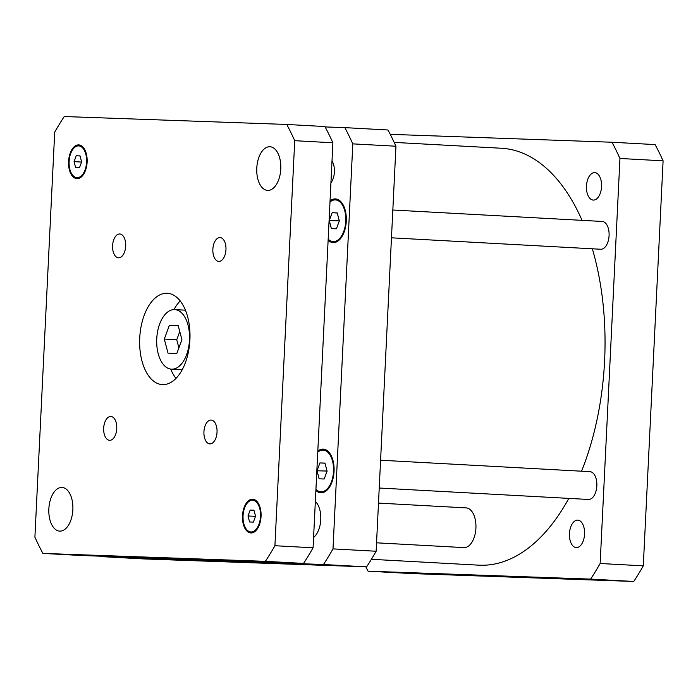<?xml version="1.0" encoding="UTF-8"?>
<svg xmlns="http://www.w3.org/2000/svg" width="698" height="698" viewBox="0 0 698 698"><rect width="100%" height="100%" fill="white"/><g stroke="black" fill="none" stroke-linecap="round" stroke-linejoin="round"><path stroke-width="1.05" d="M378.491 503.101L466.09 507.891A19.884 10.915 93.1 0 1 475.905 528.334A19.884 10.915 93.1 0 1 463.917 547.598L376.554 542.817M315.348 501.434A19.884 10.915 93.1 0 1 320.766 519.652A19.884 10.915 93.1 0 1 313.594 537.416M164.292 339.071L169.378 325.329L178.199 325.643L181.925 339.699L176.838 353.441L168.017 353.127L164.292 339.071L176.734 339.752L178.897 347.892M169.378 325.329L178.243 325.818M179.77 331.559L176.734 339.752M156.745 338.8A29.822 16.377 93.1 0 1 174.736 309.607A29.822 16.377 93.1 0 1 189.463 340.284A29.822 16.377 93.1 0 1 171.481 369.163A29.822 16.377 93.1 0 1 156.745 338.8M170.722 369.094A45.728 25.102 -86.9 0 0 175.975 378.395M180.206 300.925A45.728 25.102 -86.9 0 0 173.968 309.598M139.722 338.041A45.728 25.102 93.1 0 1 167.311 293.273A45.728 25.102 93.1 0 1 189.882 340.301A45.728 25.102 93.1 0 1 162.32 384.598A45.728 25.102 93.1 0 1 139.722 338.041M212.864 249.238A11.927 6.552 93.1 0 1 220.062 237.556A11.927 6.552 93.1 0 1 225.951 249.832A11.927 6.552 93.1 0 1 218.753 261.384A11.927 6.552 93.1 0 1 212.864 249.238M112.596 245.67A11.927 6.552 93.1 0 1 119.794 233.987A11.927 6.552 93.1 0 1 125.684 246.263A11.927 6.552 93.1 0 1 118.494 257.815A11.927 6.552 93.1 0 1 112.596 245.67M103.67 428.162A11.927 6.552 93.1 0 1 110.869 416.488A11.927 6.552 93.1 0 1 116.758 428.755A11.927 6.552 93.1 0 1 109.569 440.307A11.927 6.552 93.1 0 1 103.67 428.162M203.938 431.73A11.927 6.552 93.1 0 1 211.136 420.056A11.927 6.552 93.1 0 1 217.026 432.324A11.927 6.552 93.1 0 1 209.828 443.876A11.927 6.552 93.1 0 1 203.938 431.73M256.777 168.148A21.874 12.006 93.1 0 1 269.969 146.737A21.874 12.006 93.1 0 1 280.762 169.23A21.874 12.006 93.1 0 1 267.578 190.414A21.874 12.006 93.1 0 1 256.777 168.148M48.851 508.868A21.874 12.006 93.1 0 1 62.043 487.457A21.874 12.006 93.1 0 1 72.845 509.95A21.874 12.006 93.1 0 1 59.662 531.126A21.874 12.006 93.1 0 1 48.851 508.868M247.999 515.953L250.181 510.064L253.959 510.194L255.555 516.223L253.374 522.113L249.596 521.982L247.999 515.953L255.503 516.363M250.181 510.064L253.976 510.273M74.067 161.639L76.248 155.75L80.034 155.89L81.631 161.91L79.45 167.799L75.672 167.668L74.067 161.639L81.579 162.058M76.248 155.75L80.052 155.959M243.052 515.778A15.906 8.734 -86.9 0 0 250.914 531.972A15.906 8.734 -86.9 0 0 260.494 516.564A15.906 8.734 -86.9 0 0 252.65 500.204A15.906 8.734 -86.9 0 0 243.052 515.778M242.503 515.761A16.9 9.275 93.1 0 1 252.702 499.21A16.9 9.275 93.1 0 1 261.043 516.599A16.9 9.275 93.1 0 1 250.852 532.967A16.9 9.275 93.1 0 1 242.503 515.761M69.119 161.465A15.906 8.734 -86.9 0 0 76.981 177.658A15.906 8.734 -86.9 0 0 86.569 162.259A15.906 8.734 -86.9 0 0 78.717 145.899A15.906 8.734 -86.9 0 0 69.119 161.465M68.579 161.447A16.9 9.275 93.1 0 1 78.769 144.905A16.9 9.275 93.1 0 1 87.11 162.285A16.9 9.275 93.1 0 1 76.928 178.653A16.9 9.275 93.1 0 1 68.579 161.447M294.731 140.691L274.916 545.714A298.238 163.733 93.1 0 1 265.388 561.332L42.875 553.409A298.238 163.733 93.1 0 1 34.9 537.172L54.706 132.149A298.238 163.733 93.1 0 1 64.233 116.531L286.756 124.453A298.238 163.733 93.1 0 1 294.731 140.691L332.894 142.776A298.238 163.733 -86.9 0 0 324.919 126.547L286.756 124.453M42.875 553.409L81.038 555.495L303.551 563.417A298.238 163.733 -86.9 0 0 313.079 547.799L332.894 142.776M313.079 547.799L274.916 545.714M303.551 563.417L265.388 561.332M392.826 210.011L602.2 221.458A13.916 7.643 93.1 0 1 609.075 235.767A13.916 7.643 93.1 0 1 600.681 249.247L391.465 237.817M380.593 460.218L589.967 471.665A13.916 7.643 93.1 0 1 596.834 485.983A13.916 7.643 93.1 0 1 588.449 499.463L379.232 488.024M331.995 161.046A13.751 7.547 93.1 0 1 330.939 182.78M317.014 470.784L319.92 462.931L324.963 463.106L327.092 471.141L324.186 478.994L319.143 478.811L317.014 470.784L327.065 471.054M319.92 462.931L324.989 463.202M329.247 220.568L332.161 212.716L337.195 212.899L339.333 220.926L336.419 228.787L331.384 228.604L329.247 220.568L339.307 220.847M332.161 212.716L337.221 212.995M315.941 489.35A20.879 11.465 -86.9 0 0 320.914 491.802A20.879 11.465 -86.9 0 0 333.496 471.586A20.879 11.465 -86.9 0 0 323.191 450.114A20.879 11.465 -86.9 0 0 317.756 452.199M317.817 451.091A21.874 12.006 93.1 0 1 323.244 449.119A21.874 12.006 93.1 0 1 334.045 471.612A21.874 12.006 93.1 0 1 320.862 492.797A21.874 12.006 93.1 0 1 315.889 490.458M328.182 239.144A20.879 11.465 -86.9 0 0 333.147 241.595A20.879 11.465 -86.9 0 0 345.737 221.379A20.879 11.465 -86.9 0 0 335.433 199.907A20.879 11.465 -86.9 0 0 329.997 201.992M330.049 200.884A21.874 12.006 93.1 0 1 335.485 198.913A21.874 12.006 93.1 0 1 346.278 221.406A21.874 12.006 93.1 0 1 333.094 242.59A21.874 12.006 93.1 0 1 328.121 240.252M100.739 556.193A298.238 163.733 -86.9 0 0 100.948 556.585L323.471 564.508A298.238 163.733 -86.9 0 0 332.998 548.89L352.804 143.867A298.238 163.733 -86.9 0 0 344.838 127.629L325.128 126.931M344.838 127.629L387.975 129.994A298.238 163.733 93.1 0 1 395.949 146.222L376.135 551.245A298.238 163.733 93.1 0 1 366.607 566.863L144.093 558.941L100.948 556.585M395.949 146.222L352.804 143.867M366.607 566.863L323.471 564.508M376.135 551.245L332.998 548.89M584.558 534.136A13.751 7.547 93.1 0 1 576.26 547.598A13.751 7.547 93.1 0 1 569.463 533.595A13.751 7.547 93.1 0 1 577.761 520.132A13.751 7.547 93.1 0 1 584.558 534.136M601.554 186.619A13.751 7.547 93.1 0 1 593.256 200.082A13.751 7.547 93.1 0 1 586.46 186.078A13.751 7.547 93.1 0 1 594.757 172.615A13.751 7.547 93.1 0 1 601.554 186.619M368.099 571.182L411.244 573.547L633.767 581.469A298.238 163.733 -86.9 0 0 643.294 565.851L663.1 160.828A298.238 163.733 -86.9 0 0 655.125 144.591L611.989 142.235A298.238 163.733 93.1 0 1 619.955 158.472L600.149 563.495A298.238 163.733 93.1 0 1 590.621 579.104L368.099 571.182A298.238 163.733 93.1 0 1 365.839 566.837M390.243 134.339L611.989 142.235M581.574 471.202A208.763 114.612 -86.9 0 0 604.599 360.787A208.763 114.612 -86.9 0 0 592.34 248.793M582.053 220.35A208.763 114.612 -86.9 0 0 501.434 148.255L394.178 142.392M371.397 559.299L478.654 565.162A208.763 114.612 -86.9 0 0 568.826 498.389M619.955 158.472L663.1 160.828M590.621 579.104L633.767 581.469M600.149 563.495L643.294 565.851M185.441 310.191L174.736 309.607M182.187 369.748L171.481 369.163M250.914 531.972L254.037 532.138M252.65 500.204L255.773 500.379M76.981 177.658L80.113 177.833M78.717 145.899L81.849 146.065M326.769 450.306L323.191 450.114M324.483 492.003L320.914 491.802M339.001 200.099L335.433 199.907M336.724 241.787L333.147 241.595"/></g></svg>
